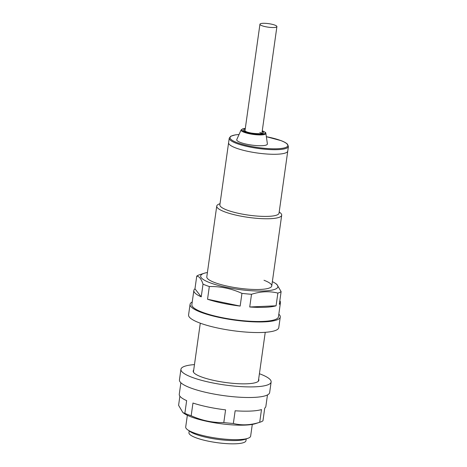<?xml version="1.0" encoding="UTF-8"?>
<svg xmlns="http://www.w3.org/2000/svg" width="467" height="467" viewBox="0 0 467 467"><rect width="100%" height="100%" fill="white"/><g stroke="black" fill="none" stroke-linecap="round" stroke-linejoin="round"><path stroke-width="0.7" d="M240.382 142.435A15.487 3.199 8 0 0 257.58 145.663A15.487 3.199 8 0 0 267.393 143.865L265.886 133.416A12.539 2.592 -172 0 1 257.947 134.87A12.539 2.592 -172 0 1 244.019 132.254A12.539 2.592 -172 0 1 241.1 129.937L236.781 139.563A15.487 3.199 8 0 0 240.382 142.435M288.413 146.463L287.765 151.051A29.876 6.176 -172 0 1 268.005 154.092A29.876 6.176 -172 0 1 235.654 147.911A29.876 6.176 -172 0 1 228.597 142.733L219.864 204.861A29.876 6.176 -172 0 0 226.927 210.039A29.876 6.176 -172 0 0 259.278 216.221A29.876 6.176 -172 0 0 279.032 213.18L287.765 151.051A29.876 6.176 -172 0 1 268.005 154.092A29.876 6.176 -172 0 1 235.654 147.911A29.876 6.176 -172 0 1 228.597 142.733L229.239 138.144A29.876 6.176 -172 0 0 236.302 143.322A29.876 6.176 -172 0 0 268.653 149.504A29.876 6.176 -172 0 0 288.413 146.463L287.503 144.227C286.318 143.013 284.175 141.81 281.064 140.631L266.359 136.703A29.147 6.024 8 0 1 280.9 140.602A29.147 6.024 8 0 1 277.661 148.745A29.147 6.024 8 0 1 236.95 142.587A29.147 6.024 8 0 1 239.046 134.514M246.208 438.916L245.951 440.72A28.785 5.948 -172 0 1 226.915 443.65A28.785 5.948 -172 0 1 195.749 437.69A28.785 5.948 -172 0 1 188.948 432.705L189.199 430.901M279.196 212.018L279.786 212.438A32.789 6.777 -172 0 1 281.694 215.217A32.789 6.777 -172 0 1 260.008 218.556A32.789 6.777 -172 0 1 224.499 211.767A32.789 6.777 -172 0 1 216.746 206.087A32.789 6.777 -172 0 1 219.344 203.945L220.027 203.705M252.291 424.41L250.645 436.114A32.789 6.777 -172 0 1 248.047 438.256A32.789 6.777 -172 0 1 193.455 432.67A32.789 6.777 -172 0 1 187.611 429.763A32.789 6.777 -172 0 1 185.703 426.984L187.349 415.286M248.047 438.256L245.163 439.289A29.876 6.176 -172 0 1 195.422 434.199A29.876 6.176 -172 0 1 190.098 431.549L187.611 429.763M261.975 25.708A8.564 1.769 8 0 0 271.245 27.477A8.564 1.769 8 0 0 276.908 26.607A8.564 1.769 8 0 0 274.888 25.125A8.564 1.769 8 0 0 265.612 23.35A8.564 1.769 8 0 0 259.95 24.22A8.564 1.769 8 0 0 261.975 25.708M180.881 382.759L179.264 394.265A43.723 9.042 -172 0 0 186.648 400.628L184.862 413.336L182.912 412.618L184.477 413.674A38.983 8.062 8 0 0 191.032 416.856A38.983 8.062 8 0 0 255.496 423.651L260.101 422.168A43.723 9.042 8 0 0 262.962 420.802L264.742 408.094A43.723 9.042 -172 0 0 265.857 406.436L267.474 394.924M259.705 422.291C250.581 425.203 241.795 425.6 233.36 423.481L235.14 410.773A43.723 9.042 -172 0 0 261.491 409.582L259.705 422.291A43.723 9.042 8 0 0 260.101 422.168M223.798 422.571C212.619 422.816 201.744 420.539 191.172 415.741L192.959 403.033A43.723 9.042 -172 0 0 225.584 409.863L223.798 422.571A43.723 9.042 8 0 0 233.36 423.481M184.862 413.336A43.723 9.042 8 0 0 187.81 414.55A43.723 9.042 8 0 0 191.172 415.741M179.877 396.162L178.587 405.321L182.912 412.618M193.7 370.074A33.157 6.853 8 0 0 193.198 371.026A33.157 6.853 8 0 0 201.038 376.77A33.157 6.853 8 0 0 236.938 383.635A33.157 6.853 8 0 0 258.864 380.255A33.157 6.853 8 0 0 258.648 379.198M194.47 364.604A45.544 9.416 8 0 0 180.933 369.304A45.544 9.416 8 0 0 191.698 377.19A45.544 9.416 8 0 0 241.013 386.618A45.544 9.416 8 0 0 271.134 381.977A45.544 9.416 8 0 0 260.37 374.09A45.544 9.416 8 0 0 259.413 373.734M180.933 369.304L179.445 379.893A45.544 9.416 8 0 0 190.209 387.779A45.544 9.416 8 0 0 239.524 397.213A45.544 9.416 8 0 0 269.646 392.572L271.134 381.977M192.229 301.991A45.544 9.416 8 0 0 190.063 304.35L188.575 314.939A45.544 9.416 8 0 0 199.333 322.825A45.544 9.416 8 0 0 248.654 332.259A45.544 9.416 8 0 0 278.776 327.618L280.264 317.023A45.544 9.416 8 0 0 278.822 314.163M190.063 304.35A45.544 9.416 8 0 0 200.822 312.236A45.544 9.416 8 0 0 250.143 321.67A45.544 9.416 8 0 0 280.264 317.023M207.412 272.506A38.983 8.062 8 0 0 204.213 273.265A38.983 8.062 8 0 0 209.887 282.716A38.983 8.062 8 0 0 259.138 291.034A38.983 8.062 8 0 0 275.226 283.247A38.983 8.062 8 0 0 272.36 281.636M204.213 273.265L199.602 274.748A43.723 9.042 8 0 0 196.747 276.12C199.199 276.289 201.295 278.962 203.022 284.134A43.723 9.042 8 0 0 205.97 285.349A43.723 9.042 8 0 0 209.327 286.54L207.541 299.248A43.723 9.042 -172 0 0 240.166 306.078L241.953 293.369A43.723 9.042 8 0 0 251.515 294.28L249.728 306.988A43.723 9.042 -172 0 0 276.079 305.797L277.865 293.089A43.723 9.042 8 0 0 281.116 291.601L279.33 304.309A43.723 9.042 -172 0 0 280.439 302.651L278.46 316.772A43.723 9.042 -172 0 1 249.541 321.226A43.723 9.042 -172 0 1 202.199 312.178A43.723 9.042 -172 0 1 191.867 304.601L193.852 290.48A43.723 9.042 -172 0 1 194.961 288.828L196.747 276.12M264.001 280.27A32.789 6.777 -172 0 1 271.753 285.95A32.789 6.777 -172 0 1 250.067 289.295A32.789 6.777 -172 0 1 214.557 282.506A32.789 6.777 -172 0 1 206.805 276.826L216.746 206.087M193.852 290.48A43.723 9.042 -172 0 0 201.236 296.843L203.022 284.134M279.832 300.754A43.723 9.042 -172 0 1 280.439 302.651M241.953 293.369C231.486 288.588 220.611 286.318 209.327 286.54M240.166 306.078L207.541 299.248M277.865 293.089C269.441 290.976 260.662 291.373 251.515 294.28M276.079 305.797L249.728 306.988M275.226 283.247L276.791 284.298L281.116 291.601M201.236 296.843L194.961 288.828M245.303 128.454A11.838 2.446 8 0 0 244.62 131.717A11.838 2.446 8 0 0 261.152 134.222A11.838 2.446 8 0 0 262.472 130.912A11.838 2.446 8 0 0 262.261 130.836M262.174 131.443A10.017 2.072 -172 0 1 259.243 133.796A10.017 2.072 -172 0 1 245.992 131.659A10.017 2.072 -172 0 1 245.216 129.061M261.666 133.498A8.564 1.769 8 0 0 259.804 132.435M265.886 133.416C265.168 132.815 267.299 133.188 262.629 130.941L262.267 130.801M261.829 133.918L262.139 133.34C263.522 133.965 250.931 133.947 246.313 131.706L244.726 130.888L244.871 131.536M245.309 128.419L242.729 128.816L241.1 129.937M239.063 134.478L235.345 134.87L230.727 136.247L229.239 138.144M281.694 215.217L271.753 285.95M265.238 332.311L258.362 381.206M200.29 323.187L193.42 372.082M276.908 26.607L261.876 133.574M259.95 24.22L244.918 131.192"/></g></svg>
